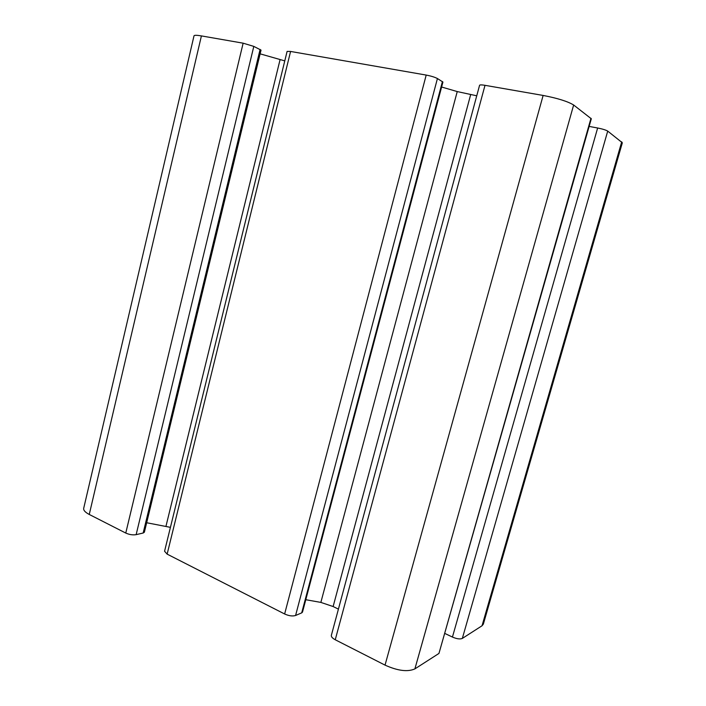 <?xml version="1.0" encoding="UTF-8"?>
<svg xmlns="http://www.w3.org/2000/svg" width="706" height="706" viewBox="0 0 706 706"><rect width="100%" height="100%" fill="white"/><g stroke="black" fill="none" stroke-linecap="round" stroke-linejoin="round"><path stroke-width="1.06" d="M445.036 633.538L452.44 637.059C456.808 638.93 460.1 639.38 462.333 638.418L482.03 625.772L483.336 624.148L622.348 142.771L607.716 131.104C605.942 130.028 602.589 128.986 597.647 127.998L589.139 126.418M438.947 653.438L591.31 118.784L573.643 105.009C567.871 101.452 557.705 98.258 543.126 95.442L485.004 85.32C481.695 84.764 479.886 84.755 479.577 85.276L331.352 635.347C331.123 636.768 332.42 638.242 335.244 639.76L385.035 665.123C397.734 670.85 407.689 672.103 414.89 668.891L438.947 653.438L590.984 118.29M305.786 599.712L320.859 602.403L333.126 606.533L338.421 609.128M301.709 612.87L302.503 612.093L442.927 82.055L437.42 78.534C434.799 77.166 431.057 76.01 426.195 75.074L290.581 51.45L287.095 51.423L164.569 551.245L167.137 554.131L284.633 613.982C288.904 615.906 292.558 616.409 295.585 615.482L301.709 612.87L442.433 81.534M146.663 522.74L170.42 527.347M143.159 533.021L144.377 532.209L261.026 50.1L253.807 46.393L243.138 43.181L201.413 35.909C196.771 35.123 194.3 35.097 194.009 35.829L83.696 508.329C83.352 510.288 85.205 512.327 89.256 514.462L125.765 533.056C129.357 534.654 132.816 535.192 136.143 534.654L143.159 533.021L260.108 49.411M260.117 53.841L284.774 60.884M441.612 87.014L457.232 91.568L476.744 95.795M89.256 514.462L201.413 35.909M125.765 533.056L243.138 43.181M136.143 534.654L253.807 46.393M165.981 526.217L280.07 59.648M167.137 554.131L290.581 51.45M284.633 613.982L426.195 75.074M295.585 615.482L437.42 78.534M320.859 602.403L457.232 91.568M333.126 606.533L470.646 94.692M335.244 639.76L485.004 85.32M385.035 665.123L543.126 95.442M414.89 668.891L573.643 105.009M452.44 637.059L597.647 127.998M462.333 638.418L607.716 131.104M482.03 625.772L621.721 141.827"/></g></svg>
